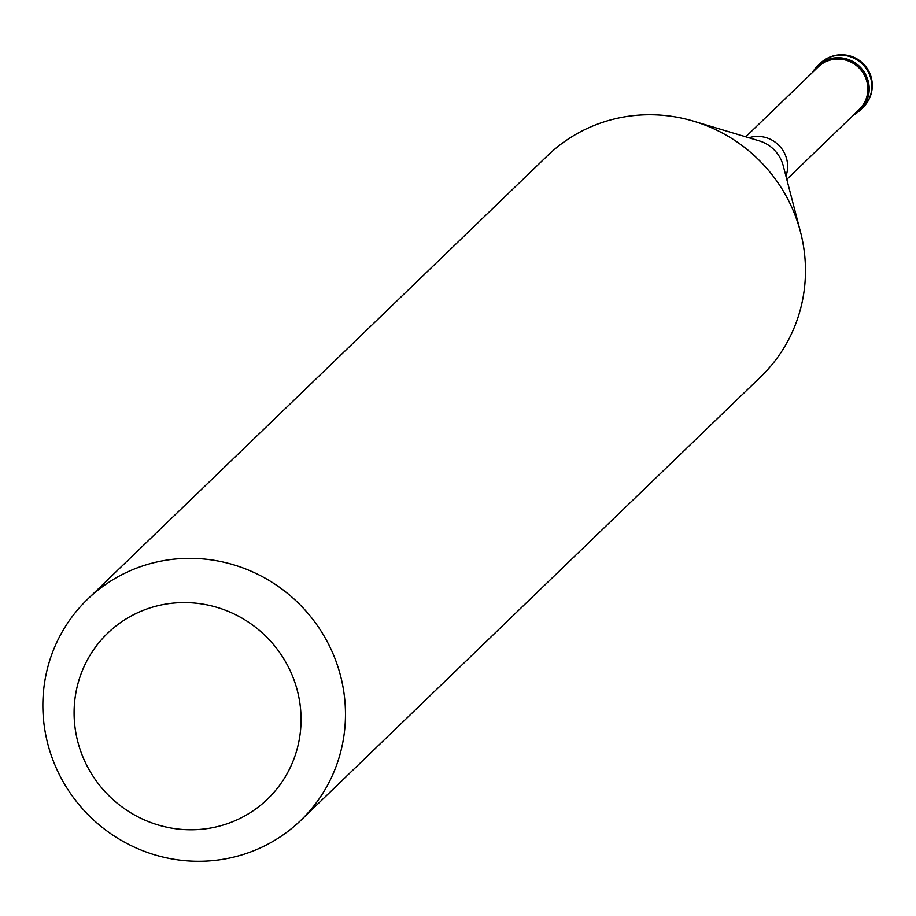 <?xml version="1.0" encoding="UTF-8"?>
<svg xmlns="http://www.w3.org/2000/svg" width="916" height="916" viewBox="0 0 916 916"><rect width="100%" height="100%" fill="white"/><g stroke="black" fill="none" stroke-linecap="round" stroke-linejoin="round"><path stroke-width="1.37" d="M838.781 57.719A30.72 29.827 46 0 1 866.891 77.207A30.72 29.827 46 0 1 860.261 110.115A30.72 29.827 46 0 1 853.643 114.901A30.72 29.827 -134 0 0 868.219 81.192A30.72 29.827 -134 0 0 838.781 57.719A30.72 29.827 -134 0 0 812.595 72.341A30.72 29.827 46 0 1 817.622 65.895A30.72 29.827 46 0 1 838.781 57.719M786.787 179.376L859.265 109.473A29.564 28.717 -134 0 0 865.643 77.803A29.564 28.717 -134 0 0 838.587 59.048A29.564 28.717 -134 0 0 818.217 66.914L745.738 136.816M300.78 820.381L760.784 376.762A153.59 149.159 -134 0 0 800.504 232A153.59 149.159 -134 0 0 693.641 121.198A153.59 149.159 -134 0 0 653.371 114.775A153.59 149.159 -134 0 0 547.539 155.651L87.547 599.259A153.59 149.159 46 0 1 193.368 558.394A153.59 149.159 46 0 1 333.905 655.856A153.59 149.159 46 0 1 300.78 820.381A153.59 149.159 46 0 1 194.959 861.246A153.59 149.159 46 0 1 54.422 763.795A153.59 149.159 46 0 1 87.547 599.259M186.979 602.613A115.198 111.867 46 0 1 301.055 718.911A115.198 111.867 46 0 1 188.169 829.747A115.198 111.867 46 0 1 74.093 713.45A115.198 111.867 46 0 1 186.979 602.613M860.261 110.115L862.906 107.573A30.72 29.827 -134 0 0 869.524 74.665A30.72 29.827 -134 0 0 841.415 55.178A30.72 29.827 -134 0 0 820.255 63.353L817.622 65.895M748.933 137.778A29.564 28.717 46 0 1 758.356 136.427A29.564 28.717 46 0 1 785.939 176.158M800.504 232L783.249 165.807A34.602 33.606 -134 0 0 759.169 140.846L693.641 121.198M862.906 107.573A30.72 30.72 0 0 0 842.319 54.754A30.72 30.72 0 0 0 820.255 63.353"/></g></svg>
